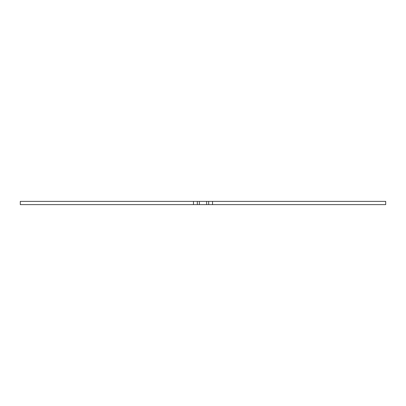 <?xml version="1.0" encoding="UTF-8"?>
<svg xmlns="http://www.w3.org/2000/svg" width="406" height="406" viewBox="0 0 406 406"><rect width="100%" height="100%" fill="white"/><g stroke="black" fill="none" stroke-linecap="round" stroke-linejoin="round"><path stroke-width="0.61" d="M208.684 201.376L385.7 201.376L385.7 204.624L208.684 204.624L208.684 201.376L197.316 201.376L197.316 204.624L20.3 204.624L20.3 201.376L197.316 201.376M208.684 204.624L197.316 204.624M212.531 201.376L212.531 204.624M193.469 204.624L193.469 201.376M206.654 204.624L206.654 201.376M199.346 204.624L199.346 201.376"/></g></svg>
